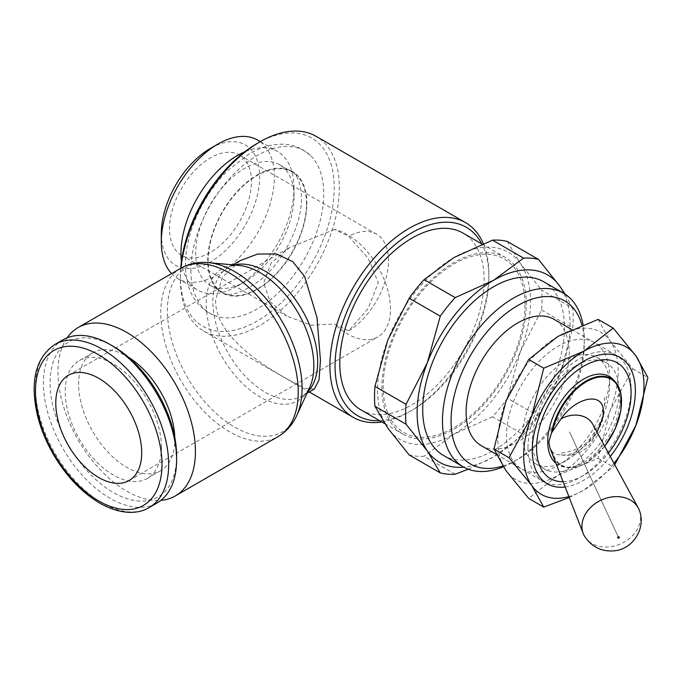 <?xml version="1.0" encoding="UTF-8"?>
<svg xmlns="http://www.w3.org/2000/svg" width="682" height="682" viewBox="0 0 682 682"><rect width="100%" height="100%" fill="white"/><g stroke="black" fill="none" stroke-linecap="round" stroke-linejoin="round"><path stroke-width="0.51" stroke-dasharray="3.41 2.56" d="M257.302 174.942A70.101 40.477 -60 0 1 287.139 169.247A70.101 40.477 -60 0 1 306.874 203.56A70.101 40.477 -60 0 1 273.039 277.369A70.101 40.477 -60 0 1 217.72 289.492A70.101 40.477 -60 0 1 207.737 260.797A70.101 40.477 -60 0 1 257.302 174.942M552.838 452.422L549.922 447.844M555.907 463.257A51.056 29.479 120 0 0 563.869 466.957A51.056 29.479 120 0 0 600.902 447.562A51.056 29.479 120 0 0 619.921 399.848A51.056 29.479 120 0 0 613.911 380.283M527.97 447.98A72.914 42.096 120 0 0 543.068 481.356A72.914 42.096 120 0 0 579.521 477.741A72.914 42.096 120 0 0 631.08 388.45A72.914 42.096 120 0 0 615.974 355.066A72.914 42.096 120 0 0 559.794 374.606A72.914 42.096 120 0 0 527.97 447.98M631.08 390.931L631.08 388.45M563.085 481.705A66.836 38.584 120 0 0 583.818 475.26A66.836 38.584 120 0 0 608.421 453.087M481.202 445.636A72.914 42.096 120 0 0 537.39 426.105A72.914 42.096 120 0 0 569.214 352.73A72.914 42.096 120 0 0 554.108 319.355M503.376 466.82A100.254 57.885 120 0 0 513.358 461.867A100.254 57.885 120 0 0 584.252 339.09A100.254 57.885 120 0 0 583.033 324.675M502.847 466.011A94.176 54.372 120 0 0 517.655 459.387A94.176 54.372 120 0 0 584.252 344.043L584.252 339.09M443.471 455.423A100.254 57.885 120 0 0 520.724 428.569A100.254 57.885 120 0 0 564.483 327.675A100.254 57.885 120 0 0 543.725 281.785M360.931 409.873A102.078 58.933 120 0 0 439.592 382.525A102.078 58.933 120 0 0 484.143 279.808A102.078 58.933 120 0 0 463.001 233.073M381.894 387.453A102.078 58.933 120 0 0 403.036 434.187A102.078 58.933 120 0 0 481.697 406.839A102.078 58.933 120 0 0 526.248 304.112A102.078 58.933 120 0 0 505.106 257.387A102.078 58.933 120 0 0 426.455 284.735A102.078 58.933 120 0 0 381.894 387.453M381.886 421.97A112.402 64.892 120 0 0 409.388 411.766A112.402 64.892 120 0 0 488.875 274.096L488.875 274.096A112.402 64.892 120 0 0 483.316 243.602M379.704 420.709A108.762 62.795 120 0 0 411.971 410.274A108.762 62.795 120 0 0 488.875 277.08L488.875 277.071A108.762 62.795 120 0 0 488.875 277.071A108.762 62.795 120 0 0 481.773 243.909M180.721 268.324A108.762 62.795 120 0 0 180.398 276.577L180.398 279.552A112.402 64.892 120 0 0 203.679 331.009A112.402 64.892 120 0 0 290.293 300.898A112.402 64.892 120 0 0 339.363 187.78A112.402 64.892 120 0 0 316.081 136.323M314.283 389.064L304.769 388.246L287.778 379.286C258.717 363.242 214.719 333.975 215.623 299.892L222.4 277.224L240.149 260.66M180.977 268.171A112.402 64.892 120 0 0 180.398 279.552L180.398 276.577A108.762 62.795 120 0 0 257.302 320.983A108.762 62.795 120 0 0 334.206 187.78A108.762 62.795 120 0 0 257.302 143.382M564.014 293.507A108.148 62.437 -60 0 1 570.075 324.453A108.148 62.437 -60 0 1 559.828 374.52L572.718 327.999A118.48 68.405 120 0 0 573.161 317.803A118.48 68.405 120 0 0 572.718 308.119L541.619 290.165A118.48 68.405 -60 0 1 542.062 299.85A118.48 68.405 -60 0 1 541.619 310.046L520.298 351.699A108.148 62.437 120 0 0 530.545 301.632A108.148 62.437 120 0 0 520.298 263.397A108.148 62.437 120 0 0 454.076 257.481A108.148 62.437 120 0 0 387.845 339.866A108.148 62.437 120 0 0 377.598 389.933A108.148 62.437 120 0 0 387.845 428.168A108.148 62.437 120 0 0 454.076 434.084A108.148 62.437 120 0 0 520.298 351.699L507.408 398.22A118.48 68.405 -60 0 1 492.498 416.77L523.588 434.724A118.48 68.405 120 0 0 538.507 416.173L507.408 398.22M541.619 310.046L572.718 327.999M67.083 337.829A97.211 56.129 -120 0 0 57.961 372.074A97.211 56.129 -120 0 0 160.918 500.358M210.704 262.885A95.224 54.978 -120 0 0 208.632 262.647A95.224 54.978 -120 0 0 167.397 310.515A95.224 54.978 -120 0 0 234.727 427.145A95.224 54.978 -120 0 0 296.806 415.364L297.045 414.844M239.169 265.451A76.12 43.946 -120 0 0 206.203 303.712A76.12 43.946 -120 0 0 260.03 396.933A76.12 43.946 -120 0 0 309.645 387.521M62.932 339.832A94.176 54.372 -120 0 0 43.426 382.943A94.176 54.372 -120 0 0 84.534 477.715A94.176 54.372 -120 0 0 157.107 502.949M113.348 346.422A89.47 51.653 -120 0 0 50.084 382.943A89.47 51.653 -120 0 0 113.348 492.515A89.47 51.653 -120 0 0 176.612 455.994M174.788 437.512A68.047 39.292 60 0 1 174.814 439.54A68.047 39.292 60 0 1 160.722 470.691A68.047 39.292 60 0 1 108.285 452.464A68.047 39.292 60 0 1 78.583 383.983A68.047 39.292 60 0 1 92.675 352.833A68.047 39.292 60 0 1 128.438 357.24M161.464 447.247A68.047 39.292 -120 0 0 131.762 378.766A68.047 39.292 -120 0 0 79.325 360.539A68.047 39.292 -120 0 0 65.233 391.69A68.047 39.292 -120 0 0 94.934 460.171A68.047 39.292 -120 0 0 147.372 478.397A68.047 39.292 -120 0 0 161.464 447.247M584.781 536.623A30.383 23.955 155.1 0 0 611.268 546.649A30.383 23.955 155.1 0 0 640.611 517.306A30.383 23.955 155.1 0 0 639.648 511.159M569.53 431.919L618.531 537.501L569.53 431.919M598.012 430.419C587.074 447.324 575.054 455.499 561.951 454.954L556.299 454.493L552.591 452.396A49.573 28.618 120 0 0 586.401 462.66A49.573 28.618 120 0 0 604.67 446.181M561.064 454.758A24.305 19.164 155.1 0 0 562.241 455.013A24.305 19.164 155.1 0 0 591.865 441.263A24.305 19.164 155.1 0 0 594.559 431.629A24.305 19.164 155.1 0 0 592.692 424.17M181.429 261.487A79.939 46.154 120 0 0 197.516 289.969A79.939 46.154 120 0 0 237.489 286.014A79.939 46.154 120 0 0 294.01 188.104L294.01 196.595A69.538 40.144 120 0 0 279.611 164.763A69.538 40.144 120 0 0 226.023 183.398A69.538 40.144 120 0 0 195.674 253.372A69.538 40.144 120 0 0 210.073 285.212A69.538 40.144 120 0 0 244.847 281.76A69.538 40.144 120 0 0 294.01 196.595M294.01 188.104A79.939 46.154 120 0 0 277.455 151.506A79.939 46.154 120 0 0 244.753 151.813M171.566 273.601A79.939 46.154 120 0 0 177.857 278.623A79.939 46.154 120 0 0 239.459 257.199A79.939 46.154 120 0 0 274.352 176.757A79.939 46.154 120 0 0 257.796 140.16M161.302 233.534A69.538 40.144 120 0 0 210.474 261.922A69.538 40.144 120 0 0 259.646 176.757A69.538 40.144 120 0 0 210.474 148.369M306.474 203.79A69.538 40.144 120 0 0 292.075 171.958A69.538 40.144 120 0 0 238.487 190.585A69.538 40.144 120 0 0 208.129 260.567A69.538 40.144 120 0 0 222.537 292.399A69.538 40.144 120 0 0 276.116 273.772A69.538 40.144 120 0 0 306.474 203.79M190.875 270.532A93.946 54.245 120 0 0 217.311 316.516A93.946 54.245 120 0 0 286.934 283.721A93.946 54.245 120 0 0 323.737 193.824A93.946 54.245 120 0 0 310.344 155.377A93.946 54.245 120 0 0 257.302 155.47A93.946 54.245 120 0 0 190.875 270.532M251.419 181.506A57.902 33.427 120 0 0 239.425 155.002A57.902 33.427 120 0 0 194.805 170.509A57.902 33.427 120 0 0 169.528 228.785A57.902 33.427 120 0 0 181.523 255.29A57.902 33.427 120 0 0 226.143 239.774A57.902 33.427 120 0 0 251.419 181.506M334.504 229.476L289.697 247.498L271.163 262.92L263.619 283.107L270.2 301.811L286.832 316.09L311.214 325.178L334.504 324.035L348.698 330.847L368.237 308.375L378.237 282.672L368.237 258.367L348.698 236.33L334.504 229.476A60.758 35.08 60 0 1 390.488 309.074A60.758 35.08 60 0 1 377.905 336.891A60.758 35.08 60 0 1 334.504 324.035M348.698 330.847A57.902 33.427 120 0 0 388.467 260.626A57.902 33.427 120 0 0 376.473 234.122A57.902 33.427 120 0 0 348.698 236.33M538.507 416.173L559.828 374.52A108.148 62.437 -60 0 1 493.598 456.906A108.148 62.437 -60 0 1 463.769 467.136M524.961 304.854A100.254 57.885 -60 0 1 454.076 427.64A100.254 57.885 -60 0 1 383.182 386.711A100.254 57.885 120 0 1 454.076 263.925A100.254 57.885 120 0 1 524.961 304.854M455.167 474.229L424.076 456.275A118.48 68.405 -60 0 1 409.166 454.945M492.498 416.77L454.076 434.084L424.076 456.275M507.408 241.496L520.298 263.397L541.619 290.165M468.278 469.207L493.598 456.906L523.588 434.724M572.718 308.119L565.148 294.215M584.252 344.043A94.176 54.372 120 0 0 581.882 325.109M603.391 414.852A61.397 35.447 120 0 0 609.597 385.441A61.397 35.447 120 0 0 596.878 357.334A61.397 35.447 120 0 0 549.564 373.787A61.397 35.447 120 0 0 522.762 435.576A61.397 35.447 120 0 0 535.481 463.683A61.397 35.447 120 0 0 566.179 460.64A61.397 35.447 120 0 0 603.34 414.988M609.597 385.441L609.597 376.046A72.914 42.096 -60 0 1 603.178 408.518M603.169 408.544A72.914 42.096 -60 0 1 558.047 465.337A72.914 42.096 -60 0 1 506.487 435.576A72.914 42.096 -60 0 1 558.038 346.277A72.914 42.096 -60 0 1 609.597 376.046M532.267 441.058A61.397 35.447 120 0 0 544.978 469.165A61.397 35.447 120 0 0 592.291 452.72A61.397 35.447 120 0 0 619.094 390.931A61.397 35.447 120 0 0 606.383 362.815A61.397 35.447 120 0 0 575.676 365.859A61.397 35.447 120 0 0 532.267 441.058L532.267 450.461M497.894 440.538A85.062 49.113 120 0 0 505.95 470.614A85.062 49.113 120 0 0 558.038 475.26A85.062 49.113 120 0 0 610.134 410.462A85.062 49.113 120 0 0 618.19 371.085A85.062 49.113 120 0 0 610.134 341.009A85.062 49.113 120 0 0 558.038 336.354A85.062 49.113 120 0 0 505.95 401.161A85.062 49.113 120 0 0 497.894 440.538M598.14 319.406L610.134 341.009L632.87 368.817L610.134 410.462L598.14 458.313L558.038 475.26L528.686 498.414M614.005 463.342A85.062 49.113 -60 0 1 583.818 490.145L613.178 466.991L614.755 464.723M569.24 497.536L583.818 490.145A85.062 49.113 -60 0 1 568.873 496.598M565.131 486.965A72.914 42.096 120 0 0 610.279 456.505M632.87 368.817L647.9 377.496M598.14 458.313L613.178 466.991M551.474 450.947A50.161 28.959 120 0 0 552.284 453.931M553.341 456.659A50.161 28.959 120 0 0 566.486 467.451L566.486 467.451A50.161 28.959 120 0 0 586.085 462.959A50.161 28.959 120 0 0 621.549 401.519M180.883 268.222A97.211 56.129 -120 0 0 160.747 312.731A97.211 56.129 -120 0 0 229.493 431.791A97.211 56.129 -120 0 0 278.094 436.608M234.42 265.017A74.133 42.796 -120 0 0 228.206 267.557A74.133 42.796 -120 0 0 212.852 301.495A74.133 42.796 -120 0 0 265.272 392.286A74.133 42.796 -120 0 0 302.331 395.952A74.133 42.796 -120 0 0 307.642 391.852M54.986 344.419A94.176 54.372 -120 0 0 35.481 387.529A94.176 54.372 -120 0 0 102.07 502.873A94.176 54.372 -120 0 0 149.162 507.536M217.72 289.492L220.712 291.734C228.112 297.719 241.505 293.678 260.899 279.629C283.857 260.984 302.126 223.517 301.495 197.737C300.694 182.708 297.062 173.697 290.583 170.713L287.139 169.247M310.344 155.377L302.731 149.665C296.252 145.982 289.142 144.158 281.402 144.192C270.66 144.362 259.885 147.636 249.083 154.013L227.907 170.466C202.861 194.779 185.231 233.449 185.495 264.71C185.453 286.79 193.142 302.817 208.556 312.782L217.311 316.516M604.729 446.292L586.273 462.933C579.018 467.042 572.428 468.543 566.486 467.451L563.869 466.957M583.818 475.26L579.521 477.741M496.257 454.323L543.068 481.356M517.655 459.387L513.358 461.867M384.742 423.616L403.036 434.187M411.971 410.274L409.388 411.766M203.679 331.009L309.253 391.962M209.204 262.698L208.632 262.647M240.823 265.639C235.333 265.034 231.121 265.682 228.206 267.557L232.86 264.872M92.675 352.833L79.325 360.539M591.865 441.263L597.031 432.141M260.336 141.626L277.455 151.506M279.611 164.763L292.075 171.958M239.425 155.002L376.473 234.122M68.362 375.288L289.697 247.498M129.12 480.52L377.905 336.891M181.523 255.29L286.832 316.09M210.073 285.212L222.537 292.399M177.857 278.623L197.516 289.969M244.847 281.76L237.489 286.014M561.67 453.001C581.848 450.265 595.548 439.268 602.769 420.01M604.388 397.205L604.951 408.765M160.722 470.691L147.372 478.397M306.994 393.267L302.331 395.952C305.425 394.367 308.085 391.05 310.31 385.986M482.08 244.088L505.106 257.387M571.576 329.432L615.974 355.066M596.878 357.334L606.383 362.815M575.676 365.859L583.818 361.162M535.481 463.683L544.978 469.165M566.179 460.64L558.047 465.337"/><path stroke-width="1.02" d="M583.238 533.529A30.383 23.955 155.1 0 0 584.781 536.623C592.334 547.501 602.513 552.181 615.326 550.681C632.811 548.652 645.871 528.763 639.648 511.159A30.383 23.955 155.1 0 0 638.284 507.979A30.383 23.955 155.1 0 0 611.268 497.042A30.383 23.955 155.1 0 0 581.925 526.385A30.383 23.955 155.1 0 0 583.238 533.529L549.922 447.844L548.78 441.885L551.474 433.01L561.064 418.859C574.849 398.348 600.51 391.903 603.135 408.288L603.135 416.753L597.031 432.141M621.549 401.519A50.161 28.959 120 0 0 615.65 382.304L613.911 380.283A51.056 29.479 120 0 0 573.4 386.788A51.056 29.479 120 0 0 547.714 441.535A51.056 29.479 120 0 0 555.907 463.257M608.421 453.087A66.836 38.584 120 0 0 631.08 393.412L631.08 390.931M631.08 393.412A66.836 38.584 120 0 0 583.818 366.123A66.836 38.584 120 0 0 536.563 447.98A66.836 38.584 120 0 0 563.085 481.705M571.576 329.432L554.108 319.355A72.914 42.096 120 0 0 497.928 338.886A72.914 42.096 120 0 0 466.104 412.26A72.914 42.096 120 0 0 481.202 445.636L496.257 454.323M583.033 324.675A100.254 57.885 120 0 0 563.485 293.192A100.254 57.885 120 0 0 486.232 320.054A100.254 57.885 120 0 0 442.473 420.939A100.254 57.885 120 0 0 463.231 466.838A100.254 57.885 120 0 0 503.376 466.82M581.882 325.109A94.176 54.372 120 0 0 508.789 311.401A94.176 54.372 120 0 0 451.066 420.939A94.176 54.372 120 0 0 502.847 466.011M563.485 293.192L543.725 281.785A100.254 57.885 120 0 0 466.471 308.639A100.254 57.885 120 0 0 422.712 409.532A100.254 57.885 120 0 0 443.471 455.423L463.231 466.838M482.08 244.088L463.001 233.073A102.078 58.933 120 0 0 384.35 260.422A102.078 58.933 120 0 0 339.789 363.148A102.078 58.933 120 0 0 360.931 409.873L384.742 423.616M483.316 243.602A112.402 64.892 120 0 0 465.593 222.639A112.402 64.892 120 0 0 378.97 252.758A112.402 64.892 120 0 0 329.909 365.876A112.402 64.892 120 0 0 353.191 417.333A112.402 64.892 120 0 0 381.886 421.97M481.773 243.909A108.762 62.795 120 0 0 395.449 244.284A108.762 62.795 120 0 0 335.067 365.876A108.762 62.795 120 0 0 379.704 420.709M232.86 264.872L240.149 260.66L257.643 254.054L276.389 253.934L292.595 261.538L304.632 276.449L317.011 317.616L320.463 360.42L318.997 380.027L314.283 389.064L306.994 393.267M463.769 467.136A108.148 62.437 -60 0 1 427.367 450.99L440.257 472.89L409.166 454.945L387.845 428.168L374.955 406.267A118.48 68.405 -60 0 1 374.512 396.583A118.48 68.405 -60 0 1 374.955 386.387L406.046 404.341A118.48 68.405 120 0 0 405.602 414.537A118.48 68.405 120 0 0 406.046 424.221L427.367 450.99A108.148 62.437 -60 0 1 417.12 412.755A108.148 62.437 -60 0 1 427.367 362.688A108.148 62.437 -60 0 1 493.598 280.302A108.148 62.437 -60 0 1 559.828 286.218A108.148 62.437 -60 0 1 564.014 293.507M406.046 424.221L374.955 406.267M160.918 500.358A97.211 56.129 -120 0 0 175.308 495.95A97.211 56.129 -120 0 0 195.436 451.45A97.211 56.129 -120 0 0 153.007 353.617A97.211 56.129 -120 0 0 78.089 327.573A97.211 56.129 -120 0 0 67.083 337.829M296.806 415.364A95.224 54.978 -120 0 0 297.633 413.454A95.224 54.978 -120 0 0 302.066 388.263A95.224 54.978 -120 0 0 234.727 271.632A95.224 54.978 -120 0 0 210.704 262.885C199.894 261.377 189.946 263.158 180.883 268.222L78.089 327.573M297.045 414.844L309.645 387.521A76.12 43.946 -120 0 0 310.31 385.986A76.12 43.946 -120 0 0 313.848 365.859A76.12 43.946 -120 0 0 260.03 272.638A76.12 43.946 -120 0 0 240.823 265.639A76.12 43.946 -120 0 0 239.169 265.451L209.204 262.698M110.024 344.495L113.348 346.422A89.47 51.653 -120 0 1 176.612 455.994L176.612 459.839A94.176 54.372 -120 0 0 110.024 344.495A94.176 54.372 -120 0 0 62.932 339.832L54.986 344.419C35.498 357.794 29.693 381.622 37.57 415.901C40.835 428.833 46.001 441.484 53.077 453.854C65.932 475.831 81.473 492.251 99.717 503.111C121.26 515.268 138.787 514.023 149.162 507.536A94.176 54.372 -120 0 0 168.667 464.425A94.176 54.372 -120 0 0 102.07 349.082A94.176 54.372 -120 0 0 54.986 344.419M128.438 357.24A68.047 39.292 60 0 1 174.788 437.512M617.704 537.629A0.853 0.673 155.1 0 0 619.358 537.373A0.853 0.673 155.1 0 0 617.704 537.629M244.753 151.813A79.939 46.154 120 0 0 180.96 253.372A79.939 46.154 120 0 0 181.429 261.487M260.336 141.626L257.796 140.16A79.939 46.154 120 0 0 217.831 144.115A79.939 46.154 120 0 0 161.302 242.025L161.302 233.534A69.538 40.144 120 0 1 210.474 148.369L217.831 144.115M55.779 403.096A60.758 35.08 60 0 1 68.362 375.288A60.758 35.08 60 0 1 115.181 391.562A60.758 35.08 60 0 1 141.703 452.703A60.758 35.08 60 0 1 129.12 480.52A60.758 35.08 60 0 1 82.3 464.246A60.758 35.08 60 0 1 55.779 403.096M161.302 242.025A79.939 46.154 120 0 0 171.566 273.601M638.284 507.979L592.692 424.17A24.305 19.164 155.1 0 0 561.064 418.859M149.162 507.536L157.107 502.949A94.176 54.372 -120 0 0 176.612 459.839M440.257 472.89A118.48 68.405 120 0 0 455.167 474.229L468.278 469.207M455.167 297.616A118.48 68.405 120 0 0 440.257 316.167L409.166 298.213A118.48 68.405 -60 0 1 424.076 279.663L455.167 297.616L493.598 280.302L523.588 258.111L492.498 240.158A118.48 68.405 -60 0 1 507.408 241.496L538.507 259.441A118.48 68.405 120 0 0 523.588 258.111M424.076 279.663L454.076 257.481L492.498 240.158M374.955 386.387L387.845 339.866L409.166 298.213M565.148 294.215L559.828 286.218L538.507 259.441M440.257 316.167L427.367 362.688L406.046 404.341M465.593 222.639L316.081 136.323A112.402 64.892 120 0 0 259.876 141.89A112.402 64.892 120 0 0 180.977 268.171M259.876 141.89L257.302 143.382A108.762 62.795 120 0 0 180.721 268.324M610.279 456.505A72.914 42.096 120 0 0 635.377 390.931A72.914 42.096 120 0 0 583.818 361.162A72.914 42.096 120 0 0 532.267 450.461A72.914 42.096 120 0 0 565.131 486.965M508.994 457.69L531.73 485.49A85.062 49.113 -60 0 1 523.674 455.423A85.062 49.113 -60 0 1 531.73 416.037A85.062 49.113 -60 0 1 583.818 351.239A85.062 49.113 -60 0 1 635.905 355.893A85.062 49.113 -60 0 1 643.97 385.969A85.062 49.113 -60 0 1 635.905 425.346L647.9 377.496L635.905 355.893L613.178 328.085L583.818 351.239L543.725 368.186L531.73 416.037L508.994 457.69L493.964 449.012L505.95 401.161L528.686 359.508L558.038 336.354L598.14 319.406L613.178 328.085M568.873 496.598A85.062 49.113 -60 0 1 531.73 485.49L543.725 507.093L528.686 498.414L505.95 470.614L493.964 449.012M614.755 464.723L635.905 425.346A85.062 49.113 -60 0 1 614.005 463.342M543.725 507.093L569.24 497.536M528.686 359.508L543.725 368.186M552.284 453.931A50.161 28.959 120 0 0 553.341 456.659M604.729 446.292L615.13 429.063L620.85 410.709L620.978 394.239L615.65 382.304A50.161 28.959 120 0 0 586.085 381.042A50.161 28.959 120 0 0 551.474 433.01M604.67 446.181A49.573 28.618 120 0 0 620.143 391.741A49.573 28.618 120 0 0 586.401 381.707A49.573 28.618 120 0 0 552.591 431.007M297.633 413.454C293.533 423.565 287.02 431.288 278.094 436.608A97.211 56.129 -120 0 0 298.23 392.099A97.211 56.129 -120 0 0 229.493 273.039A97.211 56.129 -120 0 0 180.883 268.222M307.642 391.852A74.133 42.796 -120 0 0 317.684 362.023A74.133 42.796 -120 0 0 265.272 271.231A74.133 42.796 -120 0 0 234.42 265.017M98.745 354.853A89.47 51.653 -120 0 0 35.481 391.374A89.47 51.653 -120 0 0 98.745 500.955A89.47 51.653 -120 0 0 162.001 464.425A89.47 51.653 -120 0 0 98.745 354.853M603.135 416.753A41.483 32.71 155.1 0 0 603.442 412.474A41.483 32.71 155.1 0 0 603.135 408.288M309.253 391.962L353.191 417.333M278.094 436.608L175.308 495.95"/></g></svg>
